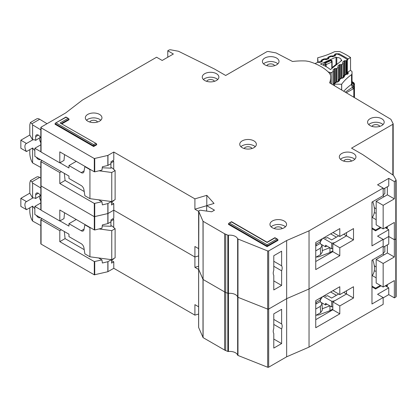 <?xml version="1.0" encoding="UTF-8"?>
<svg xmlns="http://www.w3.org/2000/svg" width="417" height="417" viewBox="0 0 417 417"><rect width="100%" height="100%" fill="white"/><g stroke="black" fill="none" stroke-linecap="round" stroke-linejoin="round"><path stroke-width="0.63" d="M338.687 293.985L331.645 298.051L327.449 295.627L326.61 296.112A0.792 0.459 0 0 1 325.495 296.112L324.515 295.544M321.669 302.737L325.536 304.968L325.536 303.352L331.682 306.896L331.682 301.246A5.536 3.195 0 0 0 335.565 300.308L346.517 293.985L346.517 290.753L346.517 293.985L353.512 298.025L339.803 305.937L339.803 313.85L315.747 327.736L315.747 300.605L339.803 286.719L339.803 294.631L353.512 286.719L353.512 298.025M331.682 306.896A5.536 3.195 0 0 0 332.813 306.829M325.536 304.968L326.938 304.16M343.717 292.369L346.517 293.985L332.813 301.898L339.803 305.937M323.159 296.325L331.682 301.246M329.967 305.911L329.967 310.644L332.813 309.002M329.967 310.644L318.89 314.908L316.211 315.195M336.399 295.304L330.665 291.994M322.268 308.768L329.852 305.843M320.246 299.948L320.313 301.522L322.049 303.857L320.313 306.37L320.59 312.672L322.325 310.159L322.049 303.857M315.747 304.16L316.117 303.946L316.044 302.372M316.117 303.946L320.313 301.522M320.392 297.926L320.313 299.912L322.049 297.566L322.075 296.951M320.313 299.912L315.747 302.544M315.747 309.002L320.313 306.37M320.59 312.672L315.747 315.466M371.974 275.767A18.593 10.733 -120 0 0 372.715 259.807M40.83 225.602L32.599 221.073L31.901 219.9C30.634 217.398 29.935 214.573 29.8 211.419L29.8 207.781M40.366 195.521L35.674 198.502L35.674 194.786A3.758 2.168 60 0 1 36.456 193.066A3.758 2.168 60 0 1 38.333 193.253A3.758 2.168 60 0 1 40.83 196.704M39.453 196.318A6.526 3.769 -120 0 0 40.83 200.911M34.835 208.589A6.526 3.769 -120 0 1 32.662 206.128L26.511 209.683L20.85 206.415L20.85 198.341L29.8 193.17L29.8 182.995L30.415 180.634L36.623 177.048A5.932 3.425 60 0 1 39.688 177.402L40.83 178.09M112.668 218.889L113.716 219.493L113.716 227.489M113.716 258.576L113.716 258.9L111.547 260.151M40.83 202.954L34.835 206.415L34.835 214.489L68.961 234.192L68.961 236.616L81.206 243.679A3.956 2.283 60 0 1 83.947 247.88L84.875 253.875L89.942 256.799L89.942 227.729L84.875 224.805L85.151 224.643M26.511 209.683A6.526 3.769 60 0 1 26.255 201.729A6.526 3.769 60 0 1 26.511 201.604L32.662 198.054L29.8 193.17M35.674 198.502A6.526 3.769 -120 0 0 32.662 198.054M40.313 195.823L40.313 195.422M78.141 246.155A3.164 1.83 60 0 0 77.812 245.947L77.135 245.577M99.022 228.943L111.761 230.637L115.118 228.698L111.761 225.795L110.922 226.28L110.922 221.834M110.922 259.598L110.922 259.947M113.716 219.493L110.99 221.073M76.233 219.493L68.961 223.694L81.206 230.763A3.956 2.283 60 0 0 83.181 230.955A3.956 2.283 60 0 0 83.947 229.736L84.875 224.805M34.835 206.415L40.83 209.876M59.939 220.906L68.961 226.118L68.961 223.694M30.415 180.634L31.947 181.875L32.599 183.032L40.83 188.01M40.272 217.627A3.758 2.168 60 0 1 40.209 217.664A3.758 2.168 60 0 1 36.394 215.391M20.85 198.341L26.511 201.604M32.599 221.073L32.599 206.165M89.942 256.799L111.761 259.708L115.118 257.769L115.118 228.698M102.248 225.931L110.922 226.28M89.942 227.729L90.671 227.828M32.599 198.018L32.599 183.032M111.761 259.708L111.761 230.637M273.787 319.422L281.621 323.946A6.328 3.654 120 0 1 281.621 328.95L273.787 324.426M376.17 267.026L374.257 265.681M198.654 327.282A0.792 0.459 0 0 0 198.628 327.392A0.792 0.459 0 0 0 198.654 327.507L203.095 337.634L224.601 350.051A7.913 4.566 0 0 0 225.717 350.588L227.854 351.432A0.792 0.459 0 0 0 228.443 351.505A7.913 4.566 180 0 1 237.648 355.159A0.792 0.459 0 0 0 237.977 355.451L267.672 367.241A0.792 0.459 0 0 0 268.678 367.184L286.656 356.806L309.033 347.116L383.16 304.321L383.16 297.54L377.567 294.308L388.753 287.85L388.753 294.631L394.352 297.863L395.801 297.024A1.188 0.683 0 0 0 396.15 296.539L396.15 180.259L394.352 181.583L394.352 198.862L387.357 194.822L387.357 186.748M388.753 294.631L383.16 297.863M42.039 218.649L41.059 219.212A0.792 0.459 -0 0 0 40.83 219.535L40.83 243.757A0.792 0.459 0 0 0 41.059 244.081L94.299 274.819L107.841 271.717L113.789 268.308L194.906 315.143L198.628 314.037M41.059 185.299L41.059 185.946L94.299 216.678L107.967 213.525L107.967 223.538L110.99 221.797L110.99 219.858L113.789 218.242L113.789 210.168L194.906 257.002L198.628 255.897L194.906 257.002L194.906 246.504L198.628 248.652M273.787 339.042L281.621 343.566L273.787 348.086L273.787 333.47A6.328 3.654 120 0 1 273.787 328.466L273.787 313.85L281.621 309.325L281.621 323.946M383.16 297.54L371.974 303.998L371.974 260.234L383.16 253.771L383.16 239.4L377.567 236.168L388.753 229.71L388.753 244.081L383.16 247.312M396.098 238.196L395.801 238.884L394.352 239.723L388.753 236.491L383.16 239.723L388.753 236.491L394.352 239.723L394.352 257.002L387.357 252.963L387.357 244.888M107.967 203.517L107.967 213.525L113.789 210.168L107.841 213.577L94.299 216.678L94.299 203.439L101.936 201.755L102.384 204.877L107.841 203.564L111.417 201.52M198.654 269.142A0.792 0.459 0 0 0 198.628 269.252A0.792 0.459 0 0 0 198.654 269.366L198.862 268.934M198.862 210.793L198.654 269.366L203.095 279.494L202.99 221.25L198.654 211.226L199.628 210.345L200.374 210.225L211.69 211.784L214.489 210.168L206.655 205.644L206.655 211.091M203.095 221.354L203.095 279.494L224.601 291.91A7.913 4.566 0 0 0 225.717 292.447L224.601 291.91L224.601 233.77L202.99 221.25M228.443 351.505L228.443 235.23L227.854 235.157L227.854 293.297L225.717 292.447L227.854 293.297A0.792 0.459 0 0 0 228.443 293.37L227.854 293.297L227.854 351.432M228.443 235.23A7.913 4.566 180 0 1 237.648 238.884L237.648 297.019A7.913 4.566 180 0 0 228.443 293.37A7.913 4.566 180 0 1 237.648 297.019A0.792 0.459 0 0 0 237.977 297.316L237.648 297.019L237.648 355.159M237.977 239.176L237.977 297.316L267.672 309.101A0.792 0.459 0 0 0 268.678 309.044L267.672 309.101L267.672 250.961L237.648 238.884M267.672 250.961L268.678 250.909L268.678 309.044L286.656 298.666L309.033 288.976L383.16 246.181L309.033 288.976L309.033 347.116M268.678 367.184L268.678 309.044L286.656 298.666L286.656 356.806M281.621 343.566L281.621 328.95M198.628 266.234L194.906 267.339L194.906 257.002L113.789 210.168L113.789 203.71L111.547 202.417M94.732 203.486L94.732 229.975L101.936 228.24L102.384 224.904L107.841 223.59L107.841 203.564M59.803 220.989L59.803 210.006L94.299 229.923L94.299 216.678L41.059 185.946L41.059 210.168L59.803 220.989L63.994 218.565L64.541 212.743M376.17 259.426L383.16 263.461L383.16 287.042L376.17 283.002L376.17 259.426L387.357 252.963M387.357 284.618L387.357 286.234L385.96 285.426M383.16 263.461L394.352 257.002M383.16 287.042L394.352 280.578L394.352 297.863M198.628 269.486L194.906 267.339M94.732 229.975L94.299 229.923M41.059 209.522L41.059 210.168M113.789 268.308L113.789 261.85L111.547 260.557M194.906 315.143L194.906 304.645L198.628 306.792M383.16 252.858L384.839 251.894L384.839 246.343M383.791 255.027L383.16 253.03M376.17 271.227A19.781 11.421 60 0 1 374.242 270.873M372.188 275.538L376.17 277.837M315.747 319.662L332.813 309.81L332.813 301.898M332.948 290.675L339.803 294.631M380.361 285.426L375.608 288.173L371.974 286.072M64.338 231.524L65.078 238.613L59.803 241.662L59.803 230.679L61.341 229.788M59.803 241.662L94.299 261.579L101.936 259.895L102.384 263.018L107.841 261.704L111.417 259.661M65.078 238.613L84.224 249.668M98.568 257.951L101.936 259.895M59.803 230.679L41.059 219.858A0.792 0.459 -0 0 1 40.83 219.535M113.789 261.85L111.547 263.137L111.547 259.682M381.065 285.827L375.608 288.981L375.608 288.173M371.974 286.88L375.608 288.981M388.753 287.85L385.261 285.827M332.813 309.81L339.803 313.85M330.384 74.679L330.384 72.563A1.188 0.683 0 0 0 331.796 72.438A1.188 0.683 0 0 0 331.911 72.36L333.371 71.182A0.792 0.459 180 0 0 333.517 70.916A0.792 0.459 180 0 0 333.454 70.739L333.079 70.212A0.792 0.459 180 0 1 333.016 70.04A0.792 0.459 180 0 1 333.167 69.775L334.497 68.701A0.792 0.459 180 0 1 335.19 68.508L336.175 68.544L336.175 82.232M336.79 63.895L336.79 57.541A4.055 2.34 180 0 1 341.158 59.876A4.055 2.34 180 0 1 341.153 59.98L341.153 60.96M334.887 55.935L334.241 55.159A1.188 0.964 -8.2 0 1 335.331 55.696L335.331 54.862L335.424 55.43A0.792 0.459 180 0 1 335.43 55.471A0.792 0.459 180 0 1 335.205 55.789A0.792 0.459 180 0 1 335.117 55.836L333.298 56.639A0.792 0.459 180 0 1 332.542 56.702L331.609 56.504A0.792 0.459 180 0 0 330.853 56.566L329.039 57.364A0.792 0.459 180 0 0 328.726 57.728A0.792 0.459 180 0 0 328.732 57.775L328.836 58.333A0.792 0.459 180 0 1 328.836 58.385A0.792 0.459 180 0 1 328.617 58.703A0.792 0.459 180 0 1 328.523 58.75L326.693 59.542A0.792 0.459 180 0 1 325.948 59.605L325.005 59.407A0.792 0.459 180 0 0 324.254 59.475L322.43 60.277A0.792 0.459 180 0 0 322.122 60.642A0.792 0.459 180 0 0 322.122 60.684L322.216 61.252A0.792 0.459 180 0 1 322.221 61.294A0.792 0.459 180 0 1 321.997 61.612A0.792 0.459 180 0 1 321.908 61.659L320.089 62.461A0.792 0.459 180 0 1 319.333 62.524L318.406 62.321A0.792 0.459 180 0 0 317.65 62.388L315.653 63.264A1.188 0.683 180 0 0 315.205 63.697M330.384 72.563L328.143 71.87M341.153 59.98A56.175 32.432 180 0 1 341.836 60.413L330.462 69.597A37.342 21.559 0 0 0 320.48 64.015L336.024 57.16A56.175 32.432 180 0 1 336.79 57.541M340.027 78.532L340.027 64.599A0.792 0.459 180 0 0 339.323 64.791L338.01 65.87A0.792 0.459 180 0 0 337.864 66.131A0.792 0.459 180 0 0 337.921 66.303L338.291 66.84A0.792 0.459 180 0 1 338.349 67.012A0.792 0.459 180 0 1 338.203 67.278L336.868 68.352A0.792 0.459 180 0 1 336.175 68.544M340.027 64.599L341.002 64.64L341.002 78.339M342.826 62.529L342.826 61.966A0.792 0.459 180 0 0 342.68 62.232A0.792 0.459 180 0 0 342.738 62.409L343.118 62.936A0.792 0.459 180 0 1 343.175 63.108A0.792 0.459 180 0 1 343.029 63.374L341.7 64.447A0.792 0.459 180 0 1 341.002 64.64M342.826 61.966L344.155 60.892A0.792 0.459 180 0 1 344.849 60.7L345.834 60.736L345.834 74.445M335.331 54.862A0.792 0.459 180 0 1 335.325 54.82A0.792 0.459 180 0 1 335.638 54.455L335.831 54.372A1.976 1.142 180 0 1 338.27 54.387A61.315 35.398 0 0 1 346.569 59.026A1.976 1.142 180 0 1 347.038 59.767A1.976 1.142 180 0 1 346.673 60.434L346.527 60.548A0.792 0.459 180 0 1 345.834 60.736M336.024 64.411L336.024 57.16M323.623 65.349L323.623 64.244L324.734 62.785L330.822 60.1L331.927 60.455L332.114 61.664A0.792 0.459 180 0 1 332.12 61.706L332.12 61.706A0.792 0.459 180 0 1 331.896 62.024A0.792 0.459 180 0 1 331.807 62.07L330.91 60.632L332.114 61.664M323.623 64.244L325.396 64.625L325.609 62.972L326.151 64.562L331.807 62.07L331.807 68.513M333.287 67.319L332.041 68.346A0.792 0.459 180 0 1 331.979 68.169L331.979 68.372M336.957 64.374L337.27 64.103M337.525 63.895L336.456 64.062L337.103 64.098L333.219 67.231L332.38 67.356L331.979 68.169M338.687 235.845L331.645 239.911L327.449 237.487L326.61 237.971A0.792 0.459 0 0 1 325.495 237.971L324.515 237.403M321.669 244.597L325.536 246.828L325.536 245.212L331.682 248.761L331.682 243.106A5.536 3.195 0 0 0 335.565 242.168L346.517 235.845L346.517 232.613L346.517 235.845L353.512 239.884L339.803 247.797L339.803 255.71L315.747 269.601L315.747 242.465L339.803 228.579L339.803 236.491L353.512 228.579L353.512 239.884M331.682 248.761A5.536 3.195 0 0 0 332.813 248.688M325.536 246.828L326.938 246.02M343.717 234.229L346.517 235.845L332.813 243.757L339.803 247.797M323.159 238.185L331.682 243.106M329.967 247.771L329.967 252.504L332.813 250.867M329.967 252.504L318.89 256.768L316.211 257.06M336.399 237.164L330.665 233.854M322.268 250.627L329.852 247.703M320.246 241.808L320.313 243.382L322.049 245.717L320.313 248.23L320.59 254.532L322.325 252.019L322.049 245.717M315.747 246.02L316.117 245.806L316.044 244.232M316.117 245.806L320.313 243.382M320.392 239.785L320.313 241.771L322.049 239.426L322.075 238.811M320.313 241.771L315.747 244.404M315.747 250.867L320.313 248.23M320.59 254.532L315.747 257.325M371.974 217.627A18.593 10.733 -120 0 0 372.715 201.666M40.83 167.462L32.599 162.932L31.901 161.76C30.634 159.258 29.935 156.432 29.8 153.279L29.8 149.64M40.366 137.381L35.674 140.362L35.674 136.646A3.758 2.168 60 0 1 36.456 134.926A3.758 2.168 60 0 1 38.333 135.113A3.758 2.168 60 0 1 40.83 138.564M39.453 138.178A6.526 3.769 -120 0 0 40.83 142.77M34.835 150.448A6.526 3.769 -120 0 1 32.662 147.988L26.511 151.543L20.85 148.275L20.85 140.201L29.8 135.03L29.8 124.855L30.415 122.494L36.623 118.913A5.932 3.425 60 0 1 39.688 119.262L47.038 123.703M112.668 160.748L113.716 161.353L113.716 169.349M113.716 200.436L113.716 200.759L111.547 202.016M40.83 144.814L34.835 148.275L34.835 156.349L68.961 176.052L68.961 178.476L81.206 185.544A3.956 2.283 60 0 1 83.947 189.74L84.875 195.735L89.942 198.664L89.942 169.594L84.875 166.664L85.151 166.503M26.511 151.543A6.526 3.769 60 0 1 26.255 143.589A6.526 3.769 60 0 1 26.511 143.469L32.662 139.914L29.8 135.03M35.674 140.362A6.526 3.769 -120 0 0 32.662 139.914M40.313 137.683L40.313 137.282M78.141 188.015A3.164 1.83 60 0 0 77.812 187.812L77.135 187.436M99.022 170.803L111.761 172.497L115.118 170.558L111.761 167.655L110.922 168.14L110.922 163.693M110.922 201.458L110.922 201.807M113.716 161.353L110.99 162.932M76.233 161.353L68.961 165.554L81.206 172.622A3.956 2.283 60 0 0 83.181 172.815A3.956 2.283 60 0 0 83.947 171.595L84.875 166.664M34.835 148.275L40.83 151.736M59.939 162.766L68.961 167.978L68.961 165.554M30.415 122.494L31.947 123.734L32.599 124.891L40.83 129.869M40.272 159.487A3.758 2.168 60 0 1 40.209 159.523A3.758 2.168 60 0 1 36.394 157.251M20.85 140.201L26.511 143.469M32.599 162.932L32.599 148.025M89.942 198.664L111.761 201.567L115.118 199.628L115.118 170.558M102.248 167.79L110.922 168.14M89.942 169.594L90.671 169.688M32.599 139.877L32.599 124.891M111.761 201.567L111.761 172.497M277.884 63.848L276.586 62.884C272.671 61.044 268.757 61.044 264.837 62.884L263.544 63.848M276.586 58.036A8.309 4.795 0 0 0 267.532 56.999A8.309 4.795 0 0 0 262.402 61.429A8.309 4.795 0 0 0 264.837 64.817A8.309 4.795 0 0 0 273.891 65.86A8.309 4.795 0 0 0 279.02 61.429A8.309 4.795 0 0 0 276.586 58.036M266.708 65.631L267.777 64.578C269.731 63.66 271.691 63.66 273.651 64.578L274.714 65.631M217.742 79.517L216.444 78.547C212.529 76.712 208.615 76.712 204.695 78.547L203.402 79.517M216.444 73.7A8.309 4.795 0 0 0 207.395 72.662A8.309 4.795 0 0 0 202.266 77.093A8.309 4.795 0 0 0 204.695 80.486A8.309 4.795 0 0 0 213.749 81.523A8.309 4.795 0 0 0 218.878 77.093A8.309 4.795 0 0 0 216.444 73.7M206.571 81.294L207.635 80.241C209.589 79.324 211.549 79.324 213.509 80.241L214.573 81.294M383.056 124.574L381.763 123.604C377.849 121.769 373.929 121.769 370.015 123.604L368.717 124.574M381.763 118.762A8.309 4.795 0 0 0 372.709 117.719A8.309 4.795 0 0 0 367.58 122.15A8.309 4.795 0 0 0 370.015 125.543A8.309 4.795 0 0 0 379.069 126.58A8.309 4.795 0 0 0 384.198 122.15A8.309 4.795 0 0 0 381.763 118.762M371.886 126.356L372.949 125.298C374.909 124.381 376.869 124.381 378.824 125.298L379.892 126.356M354.804 159.294L353.512 158.324C349.597 156.49 345.677 156.49 341.763 158.324L340.465 159.294M353.512 153.482A8.309 4.795 0 0 0 344.458 152.44A8.309 4.795 0 0 0 339.329 156.875A8.309 4.795 0 0 0 341.763 160.264A8.309 4.795 0 0 0 350.817 161.306A8.309 4.795 0 0 0 355.946 156.875A8.309 4.795 0 0 0 353.512 153.482M343.634 161.077L344.697 160.024C346.657 159.101 348.612 159.101 350.572 160.024L351.64 161.077M255.225 146.701L253.927 145.731C250.012 143.891 246.098 143.891 242.178 145.731L240.885 146.701M253.927 140.883A8.309 4.795 0 0 0 244.873 139.846A8.309 4.795 0 0 0 239.749 144.277A8.309 4.795 0 0 0 242.178 147.67A8.309 4.795 0 0 0 251.232 148.707A8.309 4.795 0 0 0 256.361 144.277A8.309 4.795 0 0 0 253.927 140.883M244.049 148.478L245.118 147.425C247.072 146.508 249.032 146.508 250.992 147.425L252.056 148.478M273.787 261.282L281.621 265.806A6.328 3.654 120 0 1 281.621 270.81L273.787 266.286M393.184 175.187L393.184 123.833L390.88 119.298L329.623 82.858A44.702 25.807 0 0 0 330.66 77.338A44.702 25.807 0 0 0 330.499 75.154L329.665 73.47A47.47 27.407 0 0 0 320.923 66.517A47.47 27.407 0 0 0 308.877 61.466L305.958 60.986A44.702 25.807 0 0 0 292.562 61.497L276.054 52.912L268.141 51.473L266.958 51.645L225.675 75.477L214.489 69.019L178.471 51.255L170.417 49.759L169.224 49.931L167.775 50.77L173.368 54.001L162.182 60.46L156.583 57.228L82.498 100.002L65.636 112.971L41.059 127.159L41.059 127.805L94.299 158.543L107.841 155.437L113.789 152.028L194.906 198.862L206.796 195.328L214.041 203.449L206.655 205.644M285.437 226.801L284.139 225.832C280.224 223.997 276.309 223.997 272.39 225.832L271.092 226.801M284.139 220.989A8.309 4.795 0 0 0 275.084 219.947A8.309 4.795 0 0 0 269.955 224.377A8.309 4.795 0 0 0 272.39 227.771A8.309 4.795 0 0 0 281.444 228.808A8.309 4.795 0 0 0 286.573 224.377A8.309 4.795 0 0 0 284.139 220.989M100.815 120.211L99.522 119.246C95.608 117.406 91.688 117.406 87.773 119.246L86.475 120.211M99.522 114.399A8.309 4.795 0 0 0 90.468 113.361A8.309 4.795 0 0 0 85.339 117.792A8.309 4.795 0 0 0 87.773 121.18A8.309 4.795 0 0 0 96.827 122.223A8.309 4.795 0 0 0 101.956 117.792A8.309 4.795 0 0 0 99.522 114.399M376.17 208.886L374.257 207.541M274.261 228.584L275.329 227.526C277.284 226.608 279.244 226.608 281.204 227.526L282.267 228.584M89.645 121.993L90.708 120.94C92.668 120.023 94.628 120.023 96.582 120.94L97.651 121.993M383.16 228.902L376.17 224.862L376.17 201.286L383.16 205.32L383.16 228.902L394.352 222.443L394.352 239.723L395.801 238.884A1.188 0.683 0 0 0 396.15 238.399M268.678 250.909L286.656 240.531L286.656 298.666L309.033 288.976L309.033 230.841L383.16 188.041L377.567 184.814L388.753 178.351L388.753 185.94L383.16 189.172M237.977 355.451L237.977 297.316L267.672 309.101L267.672 367.241M203.095 337.634L203.095 279.494L224.601 291.91L224.601 350.051M198.654 327.507L198.654 269.366L202.99 279.39L202.99 337.53M40.83 209.845L40.83 185.622A0.792 0.459 0 0 0 41.059 185.946L41.059 161.718L59.803 172.539L61.341 171.653M107.967 155.39L107.967 165.403L110.99 163.657L110.99 161.718L113.789 160.102L113.789 152.028M273.787 280.902L281.621 285.426L273.787 289.945L273.787 275.329A6.328 3.654 120 0 1 273.787 270.325L273.787 255.71L281.621 251.185L281.621 265.806M383.16 239.4L371.974 245.858L371.974 202.094L383.16 195.63L383.16 188.041M167.775 57.228L167.775 50.77M388.753 178.351L394.352 181.583M96.395 143.657L60.079 122.958L96.395 143.657L96.723 144.762L93.648 146.539L55.044 124.25L55.372 123.145L65.954 117.307L68.706 118.626L69.029 119.731L61.992 123.792M276.867 239.077L277.659 239.264L277.983 240.369L267.078 246.666L228.474 224.377L228.803 223.277L231.55 221.959L267.078 242.465L274.907 237.945L276.867 239.077L267.078 244.727L229.595 223.085M41.059 127.159L41.059 152.028L59.803 162.849L59.803 151.866L94.299 171.783L94.299 158.543M227.854 235.157L224.601 233.77M286.656 240.531L309.033 230.841M396.098 180.055L393.512 175.406L362.743 154.613L351.552 148.15L392.835 124.318L393.132 123.635M267.078 246.666L267.078 244.727M93.648 146.539L93.648 144.6L56.165 122.958M281.621 285.426L281.621 270.81M206.796 205.602L206.796 195.328M206.655 205.706L194.906 209.198L194.906 198.862M94.732 158.59L94.732 171.835L101.936 170.1L102.384 166.764L107.841 165.45L107.841 155.437M42.039 160.509L41.059 161.071A0.792 0.459 -0 0 0 40.83 161.395A0.792 0.459 -0 0 0 41.059 161.718M376.17 201.286L387.357 194.822M387.357 226.478L387.357 228.094L385.96 227.286M383.16 205.32L394.352 198.862M198.628 211.346L194.906 209.198M94.732 171.835L94.299 171.783M64.541 154.603L63.994 160.425L59.803 162.849M41.059 151.381L41.059 152.028M383.16 194.723L384.839 193.754L384.839 188.203M383.791 196.887L383.16 194.89M376.17 213.087A19.781 11.421 60 0 1 374.242 212.733M372.188 217.398L376.17 219.696M315.747 261.522L332.813 251.67L332.813 243.757M332.948 232.535L339.803 236.491M380.361 227.286L375.608 230.033L371.974 227.932M59.803 172.539L59.803 183.522L94.299 203.439M64.338 173.383L65.078 180.472L59.803 183.522M65.078 180.472L84.224 191.528M98.568 199.811L101.936 201.755M113.789 203.71L111.547 204.997L111.547 201.541M381.065 227.692L375.608 230.841L375.608 230.033M371.974 228.74L375.608 230.841M388.753 229.71L385.261 227.692M332.813 251.67L339.803 255.71M346.308 92.756L353.819 88.513L353.533 86.554L345.297 92.157M354.429 84.719L354.45 97.583L354.45 84.244A1.976 1.142 180 0 1 354.45 84.244L353.507 82.675L352.98 82.462L354.429 84.719L354.346 87.752L353.559 86.236A3.956 3.232 -178.6 0 1 351.979 83.635L352.031 81.581A3.956 3.232 -178.6 0 0 353.611 84.177L353.559 86.236L354.351 87.534M353.037 88.758L352.579 87.252A3.956 2.507 -125.5 0 1 351.536 84.338A1.976 1.142 0 0 0 351.979 83.635L351.979 73.945A1.976 1.142 180 0 1 351.536 74.648L351.536 84.338A67.252 38.828 180 0 0 343.78 91.255M335.706 82.717L333.928 83.979A1.188 0.683 0 0 0 334.559 84.098L341.632 84.26L341.632 89.978M341.695 90.02L341.695 84.182A1.976 1.142 180 0 1 341.632 84.26M341.695 84.182A67.252 38.828 180 0 1 351.536 74.648M334.241 55.159L335.028 54.147L335.867 53.788L339.261 53.819L348.174 58.891L350.541 57.499L350.541 70.416A66.063 38.14 180 0 1 351.599 71.161A1.976 1.142 180 0 1 352.031 71.875L351.979 73.945M354.403 85.475A1.976 1.616 -178.6 0 0 353.611 84.177L353.199 82.941A3.956 2.528 -54.1 0 1 352.391 82.644L352.031 81.565L352.031 71.875A1.976 1.142 180 0 1 352.031 71.891L352.031 81.581A1.976 1.142 0 0 0 352.031 81.565A1.976 1.142 0 0 0 352.031 81.544L353.606 82.608A1.976 1.246 -55 0 1 353.83 82.847M350.541 70.416L348.174 71.813L347.325 73.277L347.325 60.361L348.174 58.891M333.928 83.979L333.506 83.833M317.697 62.368L317.697 57.765L318.098 62.295M338.51 80.095L338.76 79.548L339.605 79.423L339.495 80.684L337.885 81.977L335.205 82.404L333.517 83.754M340.559 78.823L338.422 80.538L338.62 80.815A0.792 0.459 180 0 1 338.63 80.825A1.188 0.897 144.7 0 1 339.719 79.584M343.363 76.202L343.613 75.654L344.458 75.534L344.348 76.796L342.738 78.083L340.058 78.511L338.364 80.361A0.792 0.459 180 0 0 338.422 80.538L338.422 80.992M345.412 74.93L343.274 76.645L343.472 76.921A0.792 0.459 180 0 1 343.483 76.936L343.472 76.921A1.188 0.897 144.7 0 1 344.572 75.696M348.174 71.813L348.2 73.7L347.59 74.19L344.911 74.617L343.217 76.473A0.792 0.459 180 0 1 343.217 76.467A0.792 0.459 180 0 0 343.274 76.645L343.274 77.098M321.632 61.779L320.954 61.07L318.322 62.206A1.188 0.683 180 0 1 318.098 61.846M350.541 57.499A66.063 38.14 0 0 0 340.204 51.781A1.976 1.142 180 0 0 338.938 51.541L335.377 51.609A1.976 1.142 180 0 0 334.168 51.875A67.252 38.828 180 0 1 317.832 57.728A1.976 1.142 0 0 0 317.697 57.765M352.047 81.821A68.701 39.662 180 0 1 352.98 82.462A1.976 1.246 -55 0 1 353.606 82.608L354.163 83.202A1.976 1.522 148.7 0 0 353.507 82.675M332.61 56.712L332.761 55.977L334.267 55.331L335.232 55.774M328.262 58.86L327.585 58.026L328.372 57.02L330.582 56.066L332.479 55.914L333.136 56.691M325.948 59.605L326.11 58.849L327.611 58.203L328.617 58.698M321.992 61.617L320.954 61.07L321.721 59.886L323.926 58.938L325.823 58.787L326.495 59.605M38.333 193.253L35.674 194.786M81.206 230.763L84.067 229.11M39.688 177.402L31.947 181.875M395.801 180.743L395.801 297.024M225.717 350.588L225.717 234.307M107.967 271.665L107.967 261.652M107.841 271.717L107.841 261.704M94.732 274.871L94.732 261.626M94.299 274.819L94.299 261.579M41.059 244.081L41.059 219.858M331.911 84.213L331.911 72.36M333.371 85.078L333.371 71.182M346.673 60.434L346.673 74.33M332.104 61.534L332.12 67.658L332.114 61.752M330.822 60.1L330.91 60.632L325.609 62.972L324.734 62.785M326.151 66.663L326.151 64.562A0.792 0.459 0 0 1 325.396 64.63L325.396 66.246M346.527 60.548L346.527 74.377M333.167 69.775L333.167 70.337M344.849 74.664L344.849 60.7M334.497 68.701L334.497 82.973M344.155 75.222L344.155 60.892M335.19 68.508L335.19 82.415M336.868 82.149L336.868 68.352M338.203 81.169L338.203 67.278M343.029 63.374L343.029 77.296M341.7 64.447L341.7 78.26M338.01 65.87L338.01 66.428M339.323 64.791L339.323 79.094M38.333 135.113L35.674 136.646M81.206 172.622L84.067 170.97M39.688 119.262L31.947 123.734M277.983 239.723L267.078 246.02L228.474 223.731M96.723 144.115L93.648 145.893L55.044 123.604M69.029 119.085L61.429 123.468M392.835 174.947L392.835 124.318M95.608 143.469L93.648 144.6M67.914 118.438L60.079 122.958M354.346 97.521L354.346 87.752A1.976 1.142 180 0 1 354.205 88.159A1.976 1.142 180 0 1 353.819 88.513L353.819 97.208M354.205 88.159A1.976 1.501 -145.3 0 0 353.746 86.991M354.304 83.551A1.976 1.522 148.7 0 0 354.163 83.202L354.45 84.229M334.559 85.787L334.559 84.098M336.149 82.451L335.205 82.404M337.885 81.977A1.188 0.787 -128.7 0 0 337.144 82.019L336.196 82.232M339.495 80.684A1.188 0.787 -128.7 0 0 338.75 80.731L337.144 82.019M341.002 78.558L340.058 78.511M342.738 78.083A1.188 0.787 -128.7 0 0 341.997 78.125L341.049 78.339M344.348 76.796A1.188 0.787 -128.7 0 0 343.603 76.837L341.997 78.125M345.855 74.664L344.911 74.617M347.59 74.19A1.188 0.787 -128.7 0 0 346.845 74.236L345.901 74.445M348.2 73.7A1.188 0.787 -128.7 0 0 347.46 73.746L347.538 73.736M347.325 73.277A1.585 0.912 180 0 1 347.533 73.694M348.08 58.823A1.188 0.745 124.7 0 0 347.168 60.23A1.585 0.912 180 0 1 347.325 60.361M339.261 53.819A1.188 0.61 114.9 0 0 338.687 54.58M347.038 60.142A61.513 35.513 180 0 1 347.168 60.23L347.168 73.976M335.867 53.788A1.188 0.579 66.7 0 1 336.248 54.231M335.028 54.147A1.188 0.579 66.7 0 1 335.419 54.606M332.479 55.914A1.188 0.349 102.6 0 0 332.182 56.623M330.582 56.066A1.188 0.579 66.7 0 1 330.968 56.524M328.372 57.02A1.188 0.579 66.7 0 1 328.799 57.541M327.585 58.026A1.188 0.964 -8.2 0 1 328.705 58.635M325.823 58.787A1.188 0.349 102.6 0 0 325.521 59.516M323.926 58.938A1.188 0.579 66.7 0 1 324.343 59.443M321.721 59.886A1.188 0.579 66.7 0 1 322.179 60.47M320.928 60.898A1.188 0.964 -8.2 0 1 322.075 61.56M198.628 211.117L198.628 327.392M347.038 74.08L347.038 59.767M333.517 85.167L333.517 70.916M335.325 55.685L335.325 54.82M336.456 64.062L332.38 67.356M343.175 77.181L343.175 63.108M338.349 81.054L338.349 67.012M330.66 77.338L330.66 83.473M277.659 239.264L274.907 237.674L267.078 242.199L231.55 221.688L228.803 223.277M68.706 118.626L65.954 117.036L55.372 123.145M40.83 151.705L40.83 127.482M40.83 185.622L40.83 161.395M343.53 77.093L343.613 76.827M346.845 74.236L347.46 73.746M338.364 81.039L338.364 80.361M343.217 77.145L343.217 76.473"/></g></svg>
